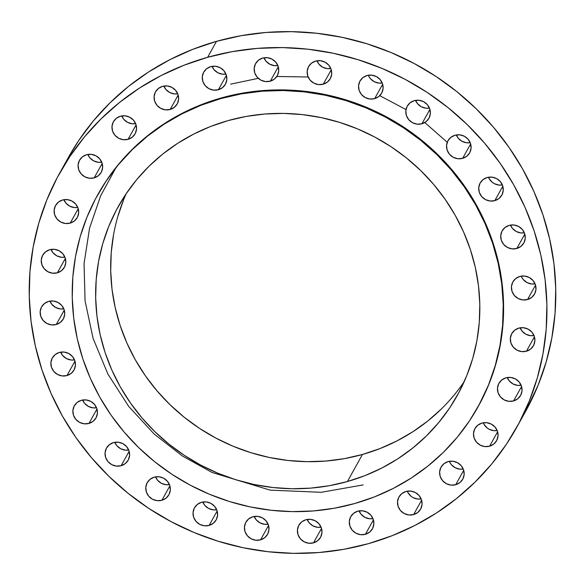 <?xml version="1.0" encoding="UTF-8"?>
<svg xmlns="http://www.w3.org/2000/svg" width="585" height="585" viewBox="0 0 585 585"><rect width="100%" height="100%" fill="white"/><g stroke="black" fill="none" stroke-linecap="round" stroke-linejoin="round"><path stroke-width="0.88" d="M520.065 327.827A12.424 11.89 -150.9 0 0 534.01 335.578L530.522 335.673L525.9 334.24L522.127 331.205L520.065 327.827M518.785 328.112L514.603 330.254L511.641 333.83L510.347 338.298L510.917 342.971L513.272 347.139L517.045 350.174L521.666 351.607L526.434 351.219A12.424 11.89 29.1 0 1 513.191 347.051A12.424 11.89 29.1 0 1 511.751 333.633A12.424 11.89 29.1 0 1 518.785 328.112L518.785 328.112A12.424 11.89 29.1 0 1 532.028 332.287A12.424 11.89 29.1 0 1 533.469 345.706A12.424 11.89 29.1 0 1 526.434 351.219L530.617 349.077L533.578 345.501L534.873 341.04L534.302 336.368L531.948 332.2L528.175 329.165L523.553 327.732L518.785 328.112M534.441 336.814L526.434 351.219L534.441 336.814M507.21 377.537A12.424 11.89 -150.9 0 0 521.147 385.288L517.666 385.383L513.045 383.95L509.272 380.915L507.21 377.537M505.93 377.83L501.747 379.972L498.786 383.548L497.491 388.009L498.062 392.681L500.409 396.857L504.19 399.884L508.811 401.317L513.572 400.937A12.424 11.89 29.1 0 1 500.336 396.762A12.424 11.89 29.1 0 1 498.888 383.343A12.424 11.89 29.1 0 1 505.93 377.83L505.93 377.83A12.424 11.89 29.1 0 1 519.166 381.998A12.424 11.89 29.1 0 1 520.613 395.416A12.424 11.89 29.1 0 1 513.572 400.937L517.754 398.794L520.723 395.219L522.017 390.751L521.44 386.078L519.092 381.91L515.319 378.875L510.698 377.442L505.93 377.83M521.579 386.524L513.572 400.937L521.579 386.524M483.232 422.794A12.424 11.89 -150.9 0 0 497.177 430.545L493.689 430.64L489.067 429.207L487.034 427.869L483.912 424.191M481.96 423.079L477.777 425.229L474.808 428.805L473.514 433.266L474.084 437.938L476.439 442.106L480.212 445.141L484.833 446.574L489.601 446.187A12.424 11.89 29.1 0 1 476.365 442.019A12.424 11.89 29.1 0 1 474.918 428.6A12.424 11.89 29.1 0 1 481.96 423.079L481.96 423.079A12.424 11.89 29.1 0 1 495.195 427.255A12.424 11.89 29.1 0 1 496.636 440.673A12.424 11.89 29.1 0 1 489.601 446.187L493.784 444.044L496.745 440.468L498.04 436.008L497.469 431.335L495.115 427.167L491.341 424.132L486.72 422.699L481.96 423.079M497.608 431.781L489.601 446.187L497.608 431.781M449.346 461.324A12.424 11.89 -150.9 0 0 463.291 469.068L459.803 469.163L455.181 467.729L451.408 464.702L450.026 462.72M448.066 461.609L443.883 463.751L440.922 467.327L439.627 471.795L440.198 476.468L442.553 480.636L446.326 483.671L450.947 485.104L455.708 484.716A12.424 11.89 29.1 0 1 442.472 480.548A12.424 11.89 29.1 0 1 441.031 467.13A12.424 11.89 29.1 0 1 448.066 461.609L448.066 461.609A12.424 11.89 29.1 0 1 461.302 465.784A12.424 11.89 29.1 0 1 462.75 479.195A12.424 11.89 29.1 0 1 455.708 484.716L459.89 482.574L462.859 478.998L464.154 474.537L463.583 469.865L461.229 465.689L457.455 462.662L452.834 461.229L448.066 461.609M463.722 470.311L455.708 484.716L463.722 470.311M407.248 491.188A12.424 11.89 -150.9 0 0 421.185 498.939L417.697 499.034L413.076 497.601L411.043 496.263L407.921 492.592M405.968 491.48L401.785 493.623L398.816 497.199L397.522 501.659L398.1 506.332L400.447 510.5L404.22 513.535L408.842 514.968L413.61 514.588A12.424 11.89 29.1 0 1 400.374 510.412A12.424 11.89 29.1 0 1 398.926 496.994A12.424 11.89 29.1 0 1 405.968 491.48L405.968 491.48A12.424 11.89 29.1 0 1 419.204 495.649A12.424 11.89 29.1 0 1 420.644 509.067A12.424 11.89 29.1 0 1 413.61 514.588L417.792 512.438L420.754 508.862L422.048 504.402L421.478 499.729L419.123 495.561L415.35 492.526L410.728 491.093L405.968 491.48M421.617 500.175L413.61 514.588L421.617 500.175M359.036 510.902A12.424 11.89 -150.9 0 0 372.981 518.646L369.493 518.741L364.872 517.308L361.099 514.281L359.036 510.902M365.406 534.295A12.424 11.89 29.1 0 1 352.17 530.12A12.424 11.89 29.1 0 1 350.722 516.709A12.424 11.89 29.1 0 1 357.764 511.188L353.581 513.33L350.612 516.906L349.318 521.374L349.888 526.047L352.243 530.215L356.016 533.242L360.638 534.675L365.406 534.295L369.588 532.153L372.55 528.577L373.844 524.109L373.274 519.436L370.919 515.268L367.146 512.233L362.524 510.8L357.764 511.188A12.424 11.89 29.1 0 1 371 515.356A12.424 11.89 29.1 0 1 372.44 528.774A12.424 11.89 29.1 0 1 365.406 534.295L373.413 519.882L365.406 534.295M307.147 519.465A12.424 11.89 -150.9 0 0 321.092 527.209L317.604 527.304L312.982 525.871L309.209 522.844L307.147 519.465M305.867 519.751L301.684 521.893L298.723 525.469L297.429 529.937L297.999 534.61L300.354 538.778L304.127 541.812L308.748 543.246L313.509 542.858A12.424 11.89 29.1 0 1 300.273 538.69A12.424 11.89 29.1 0 1 298.833 525.272A12.424 11.89 29.1 0 1 305.867 519.751L305.867 519.751A12.424 11.89 29.1 0 1 319.103 523.926A12.424 11.89 29.1 0 1 320.551 537.337A12.424 11.89 29.1 0 1 313.509 542.858L317.692 540.716L320.66 537.14L321.955 532.679L321.384 527.999L319.03 523.831L315.256 520.804L310.635 519.37L305.867 519.751M321.516 528.445L313.509 542.858L321.516 528.445M254.168 516.453A12.424 11.89 -150.9 0 0 268.113 524.204L264.625 524.299L260.003 522.866L256.23 519.831L254.168 516.453M252.895 516.738L248.713 518.88L245.744 522.456L244.45 526.924L245.02 531.597L247.375 535.765L251.148 538.8L255.769 540.233L260.537 539.845A12.424 11.89 29.1 0 1 247.301 535.677A12.424 11.89 29.1 0 1 245.854 522.259A12.424 11.89 29.1 0 1 252.895 516.738L252.895 516.738A12.424 11.89 29.1 0 1 266.131 520.913A12.424 11.89 29.1 0 1 267.572 534.332A12.424 11.89 29.1 0 1 260.537 539.845L264.72 537.703L267.681 534.127L268.976 529.666L268.405 524.994L266.051 520.818L262.277 517.791L257.656 516.358L252.895 516.738M268.544 525.44L260.537 539.845L268.544 525.44M202.768 502.018A12.424 11.89 -150.9 0 0 216.713 509.769L213.225 509.864L208.604 508.431L204.83 505.396L202.768 502.018M201.489 502.303L197.306 504.445L194.344 508.021L193.05 512.489L193.62 517.162L195.975 521.33L199.748 524.365L204.37 525.798L209.13 525.41A12.424 11.89 29.1 0 1 195.895 521.242A12.424 11.89 29.1 0 1 194.454 507.824A12.424 11.89 29.1 0 1 201.489 502.303L201.489 502.303A12.424 11.89 29.1 0 1 214.724 506.478A12.424 11.89 29.1 0 1 216.172 519.897A12.424 11.89 29.1 0 1 209.13 525.41L213.313 523.268L216.282 519.692L217.576 515.231L217.006 510.559L214.651 506.383L210.878 503.356L206.256 501.923L201.489 502.303M217.137 511.005L209.13 525.41L217.137 511.005M155.515 476.885A12.424 11.89 -150.9 0 0 169.46 484.629L165.972 484.724L161.35 483.29L157.577 480.263L155.515 476.885M154.235 477.17L150.052 479.312L147.091 482.888L145.797 487.356L146.367 492.029L148.722 496.197L152.495 499.232L157.116 500.665L161.877 500.277A12.424 11.89 29.1 0 1 148.641 496.102A12.424 11.89 29.1 0 1 147.201 482.691A12.424 11.89 29.1 0 1 154.235 477.17L154.235 477.17A12.424 11.89 29.1 0 1 167.471 481.345A12.424 11.89 29.1 0 1 168.919 494.756A12.424 11.89 29.1 0 1 161.877 500.277L166.06 498.135L169.028 494.559L170.323 490.091L169.752 485.418L167.398 481.25L163.624 478.216L159.003 476.782L154.235 477.17M169.884 485.864L161.877 500.277L169.884 485.864M114.784 442.304A12.424 11.89 -150.9 0 0 128.722 450.055L125.234 450.15L120.612 448.717L116.839 445.682L114.784 442.304M113.505 442.596L109.322 444.739L106.353 448.315L105.059 452.775L105.636 457.448L107.984 461.623L111.757 464.651L116.378 466.084L121.146 465.704A12.424 11.89 29.1 0 1 107.911 461.528A12.424 11.89 29.1 0 1 106.463 448.11A12.424 11.89 29.1 0 1 113.505 442.596L113.505 442.596A12.424 11.89 29.1 0 1 126.74 446.764A12.424 11.89 29.1 0 1 128.181 460.183A12.424 11.89 29.1 0 1 121.146 465.704L125.329 463.561L128.29 459.985L129.585 455.518L129.014 450.845L126.66 446.677L122.887 443.642L118.265 442.209L113.505 442.596M129.153 451.291L121.146 465.704L129.153 451.291M82.609 400.023A12.424 11.89 -150.9 0 0 96.554 407.774L93.066 407.869L88.445 406.436L84.671 403.401L82.609 400.023M81.33 400.316L77.147 402.458L74.185 406.034L72.891 410.494L73.461 415.167L75.816 419.343L79.589 422.37L84.211 423.803L88.971 423.423A12.424 11.89 29.1 0 1 75.736 419.248A12.424 11.89 29.1 0 1 74.295 405.829A12.424 11.89 29.1 0 1 81.33 400.316L81.33 400.316A12.424 11.89 29.1 0 1 94.565 404.484A12.424 11.89 29.1 0 1 96.013 417.902A12.424 11.89 29.1 0 1 88.971 423.423L93.154 421.28L96.123 417.705L97.417 413.237L96.847 408.564L94.492 404.396L90.719 401.361L86.097 399.928L81.33 400.316M96.978 409.01L88.971 423.423L96.978 409.01M60.613 352.155A12.424 11.89 -150.9 0 0 74.551 359.907L71.07 360.002L66.449 358.568L62.675 355.534L60.613 352.155M66.975 375.555A12.424 11.89 29.1 0 1 53.74 371.38A12.424 11.89 29.1 0 1 52.299 357.961A12.424 11.89 29.1 0 1 59.334 352.448L55.151 354.59L52.189 358.166L50.895 362.627L51.465 367.3L53.82 371.475L57.593 374.502L62.215 375.936L66.975 375.555L71.158 373.413L74.127 369.837L75.421 365.369L74.843 360.696L72.496 356.528L68.723 353.494L64.101 352.06L59.334 352.448A12.424 11.89 29.1 0 1 72.569 356.616A12.424 11.89 29.1 0 1 74.017 370.034A12.424 11.89 29.1 0 1 66.975 375.555L74.982 361.142L66.975 375.555M49.893 301.107A12.424 11.89 -150.9 0 0 63.838 308.851L60.35 308.946L55.729 307.513L51.955 304.485L49.893 301.107M56.255 324.499A12.424 11.89 29.1 0 1 43.019 320.331A12.424 11.89 29.1 0 1 41.579 306.913A12.424 11.89 29.1 0 1 48.614 301.392L44.431 303.535L41.469 307.11L40.175 311.578L40.745 316.251L43.1 320.419L46.873 323.454L51.495 324.887L56.255 324.499L60.445 322.357L63.407 318.781L64.701 314.313L64.131 309.64L61.776 305.472L58.003 302.438L53.381 301.004L48.614 301.392A12.424 11.89 29.1 0 1 61.849 305.567A12.424 11.89 29.1 0 1 63.297 318.979A12.424 11.89 29.1 0 1 56.255 324.499L64.27 310.087L56.255 324.499M50.99 249.422A12.424 11.89 -150.9 0 0 64.935 257.173L61.447 257.268L56.825 255.835L53.052 252.8L50.99 249.422M57.359 272.822A12.424 11.89 29.1 0 1 44.116 268.647A12.424 11.89 29.1 0 1 42.676 255.228A12.424 11.89 29.1 0 1 49.71 249.715L45.528 251.857L42.566 255.433L41.272 259.894L41.842 264.566L44.197 268.742L47.97 271.769L52.591 273.202L57.359 272.822L61.542 270.68L64.504 267.104L65.798 262.636L65.227 257.963L62.873 253.795L59.1 250.76L54.478 249.327L49.71 249.715A12.424 11.89 29.1 0 1 62.953 253.883A12.424 11.89 29.1 0 1 64.394 267.301A12.424 11.89 29.1 0 1 57.359 272.822L65.366 258.409L57.359 272.822M76.715 207.595L74.302 207.558L69.681 206.125L65.908 203.09L63.853 199.712A12.424 11.89 -150.9 0 0 77.79 207.463M70.215 223.104A12.424 11.89 29.1 0 1 56.979 218.936A12.424 11.89 29.1 0 1 55.531 205.518A12.424 11.89 29.1 0 1 62.573 199.997L58.39 202.147L55.421 205.723L54.127 210.183L54.705 214.856L57.052 219.024L60.825 222.059L65.447 223.492L70.215 223.104L74.397 220.962L77.359 217.386L78.653 212.925L78.083 208.253L75.728 204.085L71.955 201.05L67.334 199.617L62.573 199.997A12.424 11.89 29.1 0 1 75.809 204.172A12.424 11.89 29.1 0 1 77.249 217.591A12.424 11.89 29.1 0 1 70.215 223.104L78.222 208.699L70.215 223.104M87.823 154.455A12.424 11.89 -150.9 0 0 101.768 162.206L98.28 162.301L93.659 160.868L89.885 157.833L87.823 154.455M94.185 177.855A12.424 11.89 29.1 0 1 80.949 173.679A12.424 11.89 29.1 0 1 79.509 160.261A12.424 11.89 29.1 0 1 86.543 154.747L82.361 156.89L79.399 160.465L78.105 164.926L78.675 169.599L81.03 173.774L84.803 176.802L89.425 178.235L94.185 177.855L98.368 175.712L101.337 172.136L102.631 167.668L102.061 162.996L99.706 158.827L95.933 155.793L91.311 154.36L86.543 154.747A12.424 11.89 29.1 0 1 99.779 158.915A12.424 11.89 29.1 0 1 101.227 172.334A12.424 11.89 29.1 0 1 94.185 177.855L102.199 163.442L94.185 177.855M121.709 115.932A12.424 11.89 -150.9 0 0 135.654 123.676L132.166 123.771L127.545 122.338L123.771 119.311L121.709 115.932M128.078 139.325A12.424 11.89 29.1 0 1 114.835 135.157A12.424 11.89 29.1 0 1 113.395 121.738A12.424 11.89 29.1 0 1 120.437 116.218L116.247 118.36L113.285 121.936L111.991 126.404L112.561 131.077L114.916 135.245L118.689 138.279L123.311 139.713L128.078 139.325L132.261 137.182L135.223 133.607L136.517 129.139L135.947 124.466L133.592 120.298L129.819 117.271L125.197 115.837L120.437 116.218A12.424 11.89 29.1 0 1 133.673 120.393A12.424 11.89 29.1 0 1 135.113 133.804A12.424 11.89 29.1 0 1 128.078 139.325L136.086 124.912L128.078 139.325M163.815 86.061A12.424 11.89 -150.9 0 0 177.752 93.812L174.271 93.907L169.65 92.474L165.877 89.439L163.815 86.061M170.176 109.461A12.424 11.89 29.1 0 1 156.941 105.285A12.424 11.89 29.1 0 1 155.5 91.867A12.424 11.89 29.1 0 1 162.535 86.353L158.352 88.496L155.391 92.072L154.096 96.532L154.667 101.205L157.021 105.38L160.795 108.408L165.416 109.841L170.176 109.461L174.359 107.318L177.328 103.742L178.622 99.274L178.045 94.602L175.697 90.434L171.924 87.399L167.303 85.966L162.535 86.353A12.424 11.89 29.1 0 1 175.771 90.521A12.424 11.89 29.1 0 1 177.218 103.94A12.424 11.89 29.1 0 1 170.176 109.461L178.184 95.048L170.176 109.461M212.019 66.354A12.424 11.89 -150.9 0 0 225.964 74.098L222.475 74.2L217.854 72.767L214.081 69.732L212.019 66.354M210.739 66.639L206.556 68.781L203.595 72.357L202.3 76.825L202.871 81.498L205.225 85.666L208.999 88.701L213.62 90.134L218.38 89.746A12.424 11.89 29.1 0 1 205.145 85.578A12.424 11.89 29.1 0 1 203.704 72.16A12.424 11.89 29.1 0 1 210.739 66.639L210.739 66.639A12.424 11.89 29.1 0 1 223.975 70.814A12.424 11.89 29.1 0 1 225.422 84.233A12.424 11.89 29.1 0 1 218.38 89.746L222.563 87.604L225.532 84.028L226.826 79.567L226.256 74.895L223.901 70.719L220.128 67.692L215.507 66.259L210.739 66.639M226.395 75.341L218.38 89.746L226.395 75.341M263.908 57.791A12.424 11.89 -150.9 0 0 277.853 65.535L274.365 65.63L269.743 64.196L265.97 61.169L263.908 57.791M270.277 81.183A12.424 11.89 29.1 0 1 257.042 77.015A12.424 11.89 29.1 0 1 255.594 63.597A12.424 11.89 29.1 0 1 262.636 58.076L258.453 60.218L255.484 63.794L254.19 68.262L254.76 72.935L257.115 77.103L260.888 80.138L265.51 81.571L270.277 81.183L274.46 79.041L277.422 75.465L278.716 71.004L278.146 66.324L275.791 62.156L272.018 59.129L267.396 57.696L262.636 58.076A12.424 11.89 29.1 0 1 275.871 62.251A12.424 11.89 29.1 0 1 277.312 75.662A12.424 11.89 29.1 0 1 270.277 81.183L278.284 66.77L270.277 81.183M316.887 60.796A12.424 11.89 -150.9 0 0 330.832 68.547L327.344 68.642L322.723 67.209L318.949 64.182L316.887 60.796M323.249 84.196A12.424 11.89 29.1 0 1 310.013 80.021A12.424 11.89 29.1 0 1 308.573 66.61A12.424 11.89 29.1 0 1 315.608 61.089L311.425 63.231L308.463 66.807L307.169 71.268L307.739 75.94L310.094 80.116L313.867 83.143L318.489 84.576L323.249 84.196L327.432 82.054L330.401 78.478L331.695 74.01L331.117 69.337L328.77 65.169L324.997 62.134L320.375 60.701L315.608 61.089A12.424 11.89 29.1 0 1 328.843 65.257A12.424 11.89 29.1 0 1 330.291 78.675A12.424 11.89 29.1 0 1 323.249 84.196L331.256 69.783L323.249 84.196M368.287 75.231A12.424 11.89 -150.9 0 0 382.232 82.982L378.744 83.077L374.122 81.644L370.349 78.617L368.967 76.635M374.656 98.631A12.424 11.89 29.1 0 1 361.42 94.456A12.424 11.89 29.1 0 1 359.972 81.044A12.424 11.89 29.1 0 1 367.014 75.523L362.832 77.666L359.863 81.242L358.568 85.703L359.139 90.375L361.493 94.551L365.267 97.578L369.888 99.011L374.656 98.631L378.839 96.488L381.8 92.913L383.095 88.445L382.524 83.772L380.17 79.604L376.396 76.569L371.775 75.136L367.014 75.523A12.424 11.89 29.1 0 1 380.25 79.692A12.424 11.89 29.1 0 1 381.691 93.11A12.424 11.89 29.1 0 1 374.656 98.631L382.663 84.218L374.656 98.631M415.54 100.371A12.424 11.89 -150.9 0 0 429.485 108.115L425.997 108.218L421.375 106.784L417.602 103.75L415.54 100.371M421.909 123.764A12.424 11.89 29.1 0 1 408.674 119.596A12.424 11.89 29.1 0 1 407.226 106.177A12.424 11.89 29.1 0 1 414.268 100.657L410.085 102.799L407.116 106.375L405.822 110.843L406.392 115.516L408.747 119.684L412.52 122.718L417.142 124.152L421.909 123.764L426.092 121.621L429.054 118.046L430.348 113.585L429.778 108.912L427.423 104.737L423.65 101.71L419.028 100.276L414.268 100.657A12.424 11.89 29.1 0 1 427.503 104.832A12.424 11.89 29.1 0 1 428.944 118.25A12.424 11.89 29.1 0 1 421.909 123.764L429.916 109.358L421.909 123.764M456.278 134.945A12.424 11.89 -150.9 0 0 470.216 142.696L466.735 142.791L462.113 141.358L458.34 138.323L456.278 134.945M462.64 158.338A12.424 11.89 29.1 0 1 449.404 154.169A12.424 11.89 29.1 0 1 447.964 140.751A12.424 11.89 29.1 0 1 454.998 135.23L450.816 137.38L447.854 140.956L446.56 145.416L447.13 150.089L449.485 154.257L453.258 157.292L457.879 158.725L462.64 158.338L466.823 156.195L469.792 152.619L471.086 148.159L470.508 143.486L468.161 139.318L464.388 136.283L459.766 134.85L454.998 135.23A12.424 11.89 29.1 0 1 468.234 139.405A12.424 11.89 29.1 0 1 469.682 152.824A12.424 11.89 29.1 0 1 462.64 158.338L470.647 143.932L462.64 158.338M488.446 177.226A12.424 11.89 -150.9 0 0 502.391 184.977L498.903 185.072L494.281 183.639L492.248 182.301L489.126 178.63M494.815 200.626A12.424 11.89 29.1 0 1 481.579 196.45A12.424 11.89 29.1 0 1 480.131 183.032A12.424 11.89 29.1 0 1 487.173 177.518L482.991 179.661L480.022 183.237L478.727 187.697L479.298 192.37L481.652 196.538L485.426 199.573L490.047 201.006L494.815 200.626L498.998 198.476L501.959 194.9L503.254 190.439L502.683 185.767L500.329 181.599L496.555 178.564L491.934 177.131L487.173 177.518A12.424 11.89 29.1 0 1 500.409 181.686A12.424 11.89 29.1 0 1 501.85 195.105A12.424 11.89 29.1 0 1 494.815 200.626L502.822 186.213L494.815 200.626M521.162 276.149A12.424 11.89 -150.9 0 0 535.107 283.893L531.619 283.996L526.997 282.562L523.224 279.528L521.842 277.546M519.889 276.434L515.699 278.577L512.738 282.153L511.444 286.621L512.014 291.293L514.369 295.462L518.142 298.496L522.763 299.93L527.531 299.542A12.424 11.89 29.1 0 1 514.288 295.374A12.424 11.89 29.1 0 1 512.848 281.955A12.424 11.89 29.1 0 1 519.889 276.434L519.889 276.434A12.424 11.89 29.1 0 1 533.125 280.61A12.424 11.89 29.1 0 1 534.566 294.021A12.424 11.89 29.1 0 1 527.531 299.542L531.714 297.399L534.675 293.824L535.97 289.363L535.399 284.69L533.045 280.515L529.271 277.487L524.65 276.054L519.889 276.434M535.538 285.136L527.531 299.542L535.538 285.136M510.449 225.093A12.424 11.89 -150.9 0 0 524.387 232.845L520.899 232.94L516.277 231.506L512.504 228.472L510.442 225.093M516.811 248.493A12.424 11.89 29.1 0 1 503.575 244.318A12.424 11.89 29.1 0 1 502.127 230.899A12.424 11.89 29.1 0 1 509.169 225.386L504.987 227.528L502.018 231.104L500.723 235.565L501.294 240.238L503.648 244.406L507.422 247.44L512.043 248.874L516.811 248.493L520.994 246.343L523.955 242.768L525.25 238.307L524.679 233.634L522.325 229.466L518.551 226.432L513.93 224.998L509.169 225.386A12.424 11.89 29.1 0 1 522.405 229.554A12.424 11.89 29.1 0 1 523.846 242.972A12.424 11.89 29.1 0 1 516.811 248.493L524.818 234.08L516.811 248.493M115.969 167.668L100.642 195.843L89.578 228.091L84.057 263.557L85.066 300.895L93.081 338.371L107.911 374.1L128.693 406.385L154.052 433.924L182.366 455.993L212.026 472.453L270.146 490.142L321.34 492.299L363.19 484.899M354.7 503.539L334.291 508.233L313.443 510.932L292.339 511.619L271.199 510.266L250.212 506.91L229.591 501.564L209.525 494.288L190.22 485.155L171.844 474.245L154.594 461.667L138.616 447.547L124.086 432.015L111.121 415.218L99.867 397.325L90.412 378.502L82.865 358.941L77.286 338.817L73.739 318.328L72.247 297.677L72.832 277.056L75.487 256.661L80.189 236.706L86.887 217.357L95.523 198.827L106.009 181.27L118.243 164.875L132.108 149.789L147.471 136.159L164.188 124.122L182.096 113.782L201.021 105.249L220.779 98.602A217.722 208.318 29.1 0 1 452.731 171.712A217.722 208.318 29.1 0 1 478.047 406.831A217.722 208.318 29.1 0 1 354.7 503.539A217.722 208.318 29.1 0 1 122.748 430.428A217.722 208.318 29.1 0 1 97.432 195.31A217.722 208.318 29.1 0 1 220.779 98.602L241.181 93.907L262.036 91.201L283.133 90.521L304.28 91.867L325.26 95.231L345.889 100.576L365.947 107.845L385.259 116.985L403.628 127.888L420.886 140.466L436.856 154.586L451.393 170.125L464.351 186.915L475.612 204.808L485.06 223.631L492.614 243.199L498.186 263.323L501.74 283.813L503.224 304.463L502.639 325.084L499.985 345.472L495.283 365.435L488.585 384.776L479.956 403.314L469.47 420.864L457.236 437.266L443.372 452.351L428.001 465.974L411.284 478.018L393.383 488.358L374.459 496.892L354.7 503.539M478.047 406.831L478.376 406.231A217.722 208.318 -150.9 0 0 453.068 171.112A217.722 208.318 -150.9 0 0 221.115 98.002L220.779 98.602L221.115 98.002A217.722 208.318 -150.9 0 0 97.761 194.71L97.432 195.31M126.228 193.606A194.052 185.672 -150.9 0 0 160.999 395.387A194.052 185.672 -150.9 0 0 362.459 454.472L347.417 481.528A194.052 185.672 29.1 0 1 140.678 416.366A194.052 185.672 29.1 0 1 118.119 206.805A194.052 185.672 29.1 0 1 228.055 120.612L228.055 120.612A194.052 185.672 29.1 0 1 434.801 185.774A194.052 185.672 29.1 0 1 457.36 395.336A194.052 185.672 29.1 0 1 347.417 481.528L362.459 454.472L344.272 458.655L325.684 461.06L306.876 461.667L288.032 460.468L269.334 457.477L250.95 452.71L233.064 446.231L215.858 438.085L199.485 428.366L184.099 417.156L169.869 404.564L156.912 390.721L145.358 375.753L135.325 359.804L126.901 343.029L120.174 325.589L115.201 307.651L112.035 289.392L110.711 270.987L111.23 252.603L113.6 234.431M368.499 543.648L368.499 543.648A261.502 250.212 29.1 0 1 89.9 455.839A261.502 250.212 29.1 0 1 59.494 173.438A261.502 250.212 29.1 0 1 207.646 57.286A261.502 250.212 29.1 0 1 486.245 145.102A261.502 250.212 29.1 0 1 516.65 427.496A261.502 250.212 29.1 0 1 368.499 543.648L343.987 549.293L318.942 552.533L293.604 553.351L268.208 551.735L243.002 547.699L218.234 541.279L194.132 532.54L170.944 521.571L148.875 508.467L128.152 493.367L108.971 476.402L91.509 457.748L75.94 437.573L62.419 416.081L51.071 393.478L42.003 369.976L35.305 345.808L31.042 321.194L29.25 296.39L29.952 271.623L33.148 247.133L38.793 223.156L46.837 199.924L57.206 177.665L69.798 156.583L84.489 136.89L101.146 118.77L119.603 102.397L139.683 87.933L161.189 75.523L183.917 65.271L207.646 57.286L216.501 41.352L207.646 57.286L232.157 51.648L257.203 48.401L282.54 47.582L307.937 49.198L333.143 53.235L357.91 59.655L382.012 68.394L405.2 79.363L427.269 92.467L447.993 107.574L467.174 124.532L484.636 143.193L500.204 163.361L513.725 184.853L525.074 207.456L534.142 230.958L540.84 255.133L545.103 279.74L546.895 304.544L546.193 329.311L542.997 353.801L537.352 377.778L529.308 401.01L518.939 423.269L506.347 444.351L491.656 464.051L474.998 482.164L456.541 498.537L436.461 513.001L414.955 525.418L392.228 535.663L368.499 543.648M516.65 427.496L525.505 411.562A261.502 250.212 -150.9 0 0 495.1 129.161A261.502 250.212 -150.9 0 0 216.501 41.352A261.502 250.212 -150.9 0 0 68.35 157.504L59.494 173.438M525.41 411.73L538.163 385.076L546.207 361.844L551.852 337.867L555.048 313.377L555.75 288.61L553.958 263.806L549.695 239.192L542.997 215.024L533.929 191.522L522.58 168.919L509.06 147.427L493.491 127.252L476.029 108.598L456.848 91.633L436.125 76.533L414.056 63.429L390.868 52.46L366.766 43.721L341.998 37.301L316.792 33.265L291.396 31.648L266.058 32.467L241.013 35.707L216.501 41.352L192.772 49.337L170.045 59.582L148.539 71.999L128.459 86.463L110.002 102.836L93.344 120.949L78.653 140.649L68.262 157.665M117.79 216.64L123.757 199.397M441.492 408.842L427.796 420.995L412.893 431.723L396.937 440.936L380.067 448.541L362.459 454.472A194.052 185.672 -150.9 0 0 464.285 381.478M228.055 120.612L210.446 126.535L193.577 134.141L177.621 143.354L162.718 154.082L149.021 166.235L136.663 179.675L125.76 194.293L116.415 209.935L108.722 226.461L102.748 243.696L98.558 261.488L96.196 279.667L95.669 298.043L97 316.456L100.159 334.715L105.132 352.653L111.859 370.086L120.283 386.86L130.323 402.816L141.87 417.785L154.828 431.628L169.065 444.212L184.443 455.422L200.816 465.148L218.03 473.287L235.909 479.773L254.292 484.534L272.998 487.532L291.842 488.731L310.65 488.124L329.231 485.718L347.417 481.528L365.033 475.605L381.895 468L397.858 458.786L412.754 448.051L426.45 435.905L438.808 422.458L449.719 407.847L459.064 392.199L466.757 375.68L472.724 358.437L476.914 340.645L479.283 322.474L479.802 304.098L478.479 285.685L475.312 267.425L470.34 249.488L463.612 232.048L455.188 215.273L445.156 199.324L433.602 184.355L420.652 170.513L406.414 157.921L391.036 146.718L374.656 136.992L357.45 128.854L339.563 122.367L321.187 117.607L302.482 114.609L283.637 113.41L264.829 114.016L246.241 116.422L228.055 120.612M478.303 406.37L488.921 384.177L495.619 364.835L500.321 344.872L502.976 324.485L503.561 303.864L502.076 283.206L498.522 262.723L492.943 242.599L485.396 223.031L475.949 204.209L464.687 186.315L451.73 169.518L437.192 153.987L421.222 139.866L403.964 127.289L385.595 116.378L366.283 107.245L346.218 99.969L325.596 94.631L304.609 91.267L283.469 89.922L262.365 90.602L241.517 93.3L221.115 98.002L201.357 104.649L182.432 113.183L164.524 123.515L147.808 135.559L132.444 149.19L118.572 164.275L106.338 180.67L97.688 194.842M447.247 142.294L424.783 122.528M405.997 109.57L379.76 95.669M308.141 76.993L276.815 76.481M258.299 78.324L230.665 84.167"/></g></svg>
